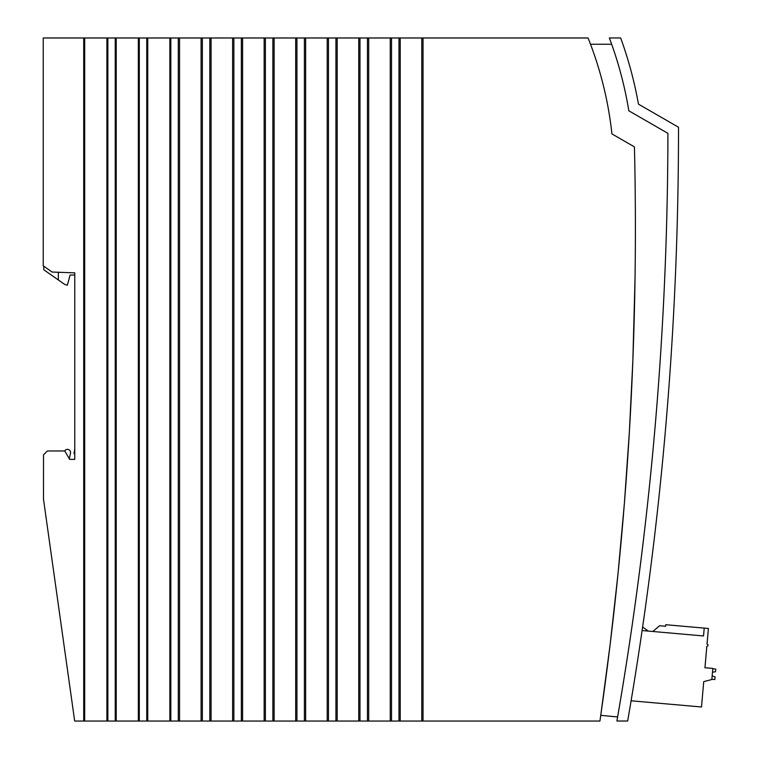 <?xml version="1.0" encoding="UTF-8"?>
<svg xmlns="http://www.w3.org/2000/svg" width="759" height="759" viewBox="0 0 759 759"><rect width="100%" height="100%" fill="white"/><g stroke="black" fill="none" stroke-linecap="round" stroke-linejoin="round"><path stroke-width="1.14" d="M43.775 266.191L43.775 269.758L64.762 284.473L67.371 285.175L70.103 275.014L74.771 275.024L74.771 449.119L73.984 453.597L74.771 449.119M73.984 453.597L74.771 453.597L74.771 459.385L69.648 459.375L64.809 450.979L47.4 450.969L43.519 454.85L43.491 499.185L74.676 721.05L83.708 721.05L83.708 37.978L43.244 37.978L43.244 265.821L52.124 272.045L74.771 272.851L74.771 459.385M634.439 146.885L611.925 133.897A363.077 363.077 -0 0 0 588.064 37.978L423.038 37.978L423.038 721.05L599.933 721.05A3441.629 3441.629 -0 0 0 634.439 146.885M233.876 721.05L233.876 37.978L241.343 37.978L241.343 721.05L232.624 721.05L232.624 37.978L211.078 37.978L211.078 721.05L232.624 721.05M398.978 37.978L398.978 721.05L391.511 721.05L391.511 37.978L400.23 37.978L400.23 721.05L423.038 721.05M146.762 37.978L146.762 721.05L139.305 721.05L139.305 37.978L170.832 37.978L170.832 721.05L178.289 721.05L178.289 37.978L170.832 37.978M367.451 37.978L367.451 721.05L359.984 721.05L359.984 37.978L368.703 37.978L368.703 721.05L390.259 721.05L390.259 37.978L368.703 37.978M107.873 721.05L107.873 37.978L115.235 37.978L115.235 721.05L83.708 721.05M335.924 37.978L335.924 721.05L328.457 721.05L328.457 37.978L337.176 37.978L337.176 721.05L358.732 721.05L358.732 37.978L337.176 37.978M304.397 37.978L304.397 721.05L296.93 721.05L296.93 37.978L305.649 37.978L305.649 721.05L327.205 721.05L327.205 37.978L305.649 37.978M202.349 721.05L202.349 37.978L209.816 37.978L209.816 721.05L201.097 721.05L201.097 37.978L179.551 37.978L179.551 721.05L201.097 721.05M272.87 37.978L272.87 721.05L265.403 721.05L265.403 37.978L274.122 37.978L274.122 721.05L296.93 721.05M635.036 278.003L632.854 360.639L629.372 431.814L624.42 502.894L617.997 573.87L610.113 644.695L600.758 715.339L617.617 716.961L600.758 715.339M400.23 721.05L398.978 721.05M391.511 721.05L390.259 721.05M368.703 721.05L367.451 721.05M359.984 721.05L358.732 721.05M337.176 721.05L335.924 721.05M328.457 721.05L327.205 721.05M305.649 721.05L304.397 721.05M274.122 721.05L272.87 721.05M265.403 721.05L264.151 721.05L264.151 37.978L242.595 37.978L242.595 721.05L264.151 721.05M242.595 721.05L241.343 721.05M211.078 721.05L209.816 721.05M179.551 721.05L178.289 721.05M170.832 721.05L146.762 721.05M139.305 721.05L115.235 721.05M83.708 37.978L107.873 37.978M115.235 37.978L139.305 37.978M178.289 37.978L179.551 37.978M201.097 37.978L202.349 37.978M209.816 37.978L211.078 37.978M232.624 37.978L233.876 37.978M241.343 37.978L242.595 37.978M264.151 37.978L265.403 37.978M296.93 37.978L274.122 37.978M327.205 37.978L328.457 37.978M358.732 37.978L359.984 37.978M390.259 37.978L391.511 37.978M423.038 37.978L400.23 37.978M590.502 44.24L611.659 44.24L590.502 44.24M617.617 716.961A3457.397 3457.397 95 0 0 667.911 133.328L628.841 110.805A383.57 383.57 95 0 0 611.659 44.24M620.653 37.95A394.082 394.082 95 0 1 638.452 104.144L678.508 127.237A3467.899 3467.899 95 0 1 627.665 721.022L616.906 721.022A3457.397 3457.397 95 0 0 667.911 133.328L628.841 110.805A383.57 383.57 95 0 0 609.354 37.959L620.653 37.95L609.354 37.959M69.287 458.749L70.502 453.189A3.15 3.15 0 0 0 64.676 450.979M421.786 37.978L421.786 721.05M58.339 279.967L58.339 272.272M106.896 37.978L106.896 721.05M84.685 37.978L84.685 721.05M138.328 721.05L138.328 37.978M116.212 37.978L116.212 721.05M169.855 721.05L169.855 37.978M147.739 37.978L147.739 721.05M295.678 37.978L295.678 721.05M631.099 700.785L701.496 706.99L703.726 681.639L711.828 679.514L712.805 668.423L704.95 667.73L706.838 646.27A1.053 1.053 5 0 0 707.986 645.321A1.053 1.053 5 0 0 707.027 644.182L708.413 628.48L704.219 628.11L703.527 635.957L642.095 630.549M648.404 631.099L642.607 627.038M701.496 706.99L701.885 702.54M652.759 631.488L659.628 625.729L665.615 626.251L665.747 624.714L704.219 628.11M712.767 668.821L715.756 669.077L715.509 671.781L712.473 672.18M711.847 679.286L714.826 679.552L715.063 676.848L712.141 675.927"/></g></svg>
